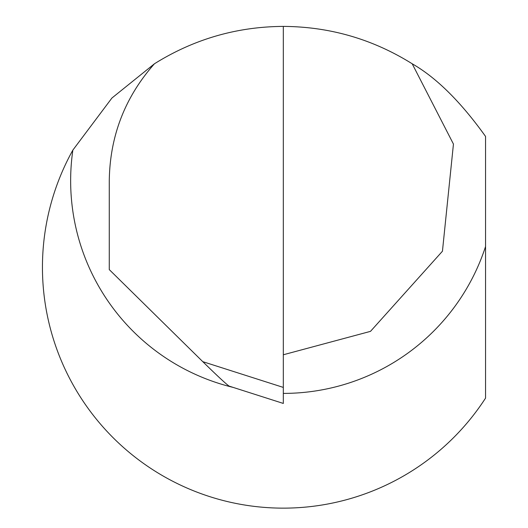 <?xml version="1.0" encoding="UTF-8"?>
<svg xmlns="http://www.w3.org/2000/svg" width="528" height="528" viewBox="0 0 528 528"><rect width="100%" height="100%" fill="white"/><g stroke="black" fill="none" stroke-linecap="round" stroke-linejoin="round"><path stroke-width="0.79" d="M283.318 403.438L229.126 386.113C226.268 384.193 217.49 376.048 202.785 361.667L283.318 387.413L283.318 403.438M202.785 361.667L109.276 269.61L109.276 180.734C109.87 136.171 124.925 97.185 154.433 63.782C193.862 39.145 236.821 26.684 283.318 26.4C329.809 26.684 372.768 39.145 412.196 63.782L453.446 144.078L442.444 251.216L370.498 331.36L283.318 354.77M154.433 63.782L111.929 98.023L72.864 150.097A240.874 240.874 0 0 0 159.245 473.728A240.874 240.874 0 0 0 485.555 398.105L485.555 136.435C460.792 101.838 436.339 77.616 412.196 63.782M283.318 26.4L283.318 387.413M485.555 246.523A212.672 212.672 0 0 1 283.318 393.406M233.218 387.42A212.672 212.672 0 0 1 72.864 150.097"/></g></svg>
